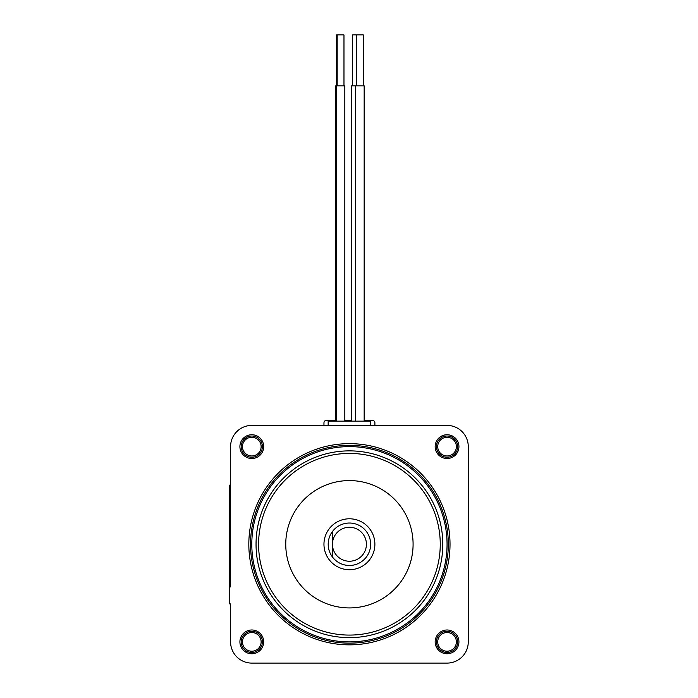 <?xml version="1.0" encoding="UTF-8"?>
<svg xmlns="http://www.w3.org/2000/svg" width="698" height="698" viewBox="0 0 698 698"><rect width="100%" height="100%" fill="white"/><g stroke="black" fill="none" stroke-linecap="round" stroke-linejoin="round"><path stroke-width="1.05" d="M335.729 420.309L326.507 420.309A2.548 2.548 0 0 0 323.959 422.857L323.959 425.405L251.795 425.405A21.219 21.219 0 0 0 230.576 446.624L230.576 485.093L229.729 485.093L229.729 603.936L230.576 603.936L230.576 641.881A21.219 21.219 0 0 0 251.795 663.1L447.052 663.1A21.219 21.219 0 0 0 468.271 641.881L468.271 446.624A21.219 21.219 0 0 0 447.052 425.405L374.896 425.405L374.896 422.857A2.548 2.548 0 0 0 372.348 420.309L364.164 420.309M351.626 420.309L344.821 420.309M370.647 420.309L370.647 425.405M328.2 425.405L328.2 420.309M447.052 425.405L251.795 425.405L447.052 425.405M229.729 586.957L230.576 586.957L230.576 446.624L230.576 502.071L229.729 502.071M251.795 663.1L447.052 663.1L251.795 663.1M468.271 641.881L468.271 446.624L468.271 641.881M263.687 446.624A11.883 11.883 0 0 0 245.853 436.337A11.883 11.883 0 0 0 245.853 456.92A11.883 11.883 0 0 0 263.687 446.624M458.935 446.624A11.883 11.883 0 0 0 441.11 436.337A11.883 11.883 0 0 0 441.11 456.92A11.883 11.883 0 0 0 458.935 446.624M328.156 425.405L328.156 421.156L370.69 421.156L370.69 425.405M323.959 544.248A25.468 25.468 0 0 0 362.157 566.305A25.468 25.468 0 0 0 362.157 522.2A25.468 25.468 0 0 0 323.959 544.248M285.752 544.248A63.666 63.666 0 0 1 381.256 489.115A63.666 63.666 0 0 1 381.256 599.39A63.666 63.666 0 0 1 285.752 544.248M251.795 544.248A97.624 97.624 0 0 0 398.235 628.802A97.624 97.624 0 0 0 398.235 459.703A97.624 97.624 0 0 0 251.795 544.248M440.255 544.248A90.836 90.836 0 0 1 304.005 622.913A90.836 90.836 0 0 1 304.005 465.583A90.836 90.836 0 0 1 440.255 544.248M436.442 641.881A10.61 10.61 0 0 1 447.052 631.262A10.61 10.61 0 0 1 457.661 641.881A10.61 10.61 0 0 1 447.052 652.49A10.61 10.61 0 0 1 436.442 641.881M435.168 641.881A11.883 11.883 0 0 0 452.993 652.168A11.883 11.883 0 0 0 452.993 631.585A11.883 11.883 0 0 0 435.168 641.881M241.185 641.881A10.61 10.61 0 0 1 251.795 631.262A10.61 10.61 0 0 1 262.413 641.881A10.61 10.61 0 0 1 251.795 652.49A10.61 10.61 0 0 1 241.185 641.881M239.911 641.881A11.883 11.883 0 0 0 257.745 652.168A11.883 11.883 0 0 0 257.745 631.585A11.883 11.883 0 0 0 239.911 641.881M241.185 446.624A10.61 10.61 0 0 1 251.795 436.014A10.61 10.61 0 0 1 262.413 446.624A10.61 10.61 0 0 1 251.795 457.234A10.61 10.61 0 0 1 241.185 446.624M239.911 446.624A11.883 11.883 0 0 0 257.745 456.92A11.883 11.883 0 0 0 257.745 436.337A11.883 11.883 0 0 0 239.911 446.624M436.442 446.624A10.61 10.61 0 0 1 447.052 436.014A10.61 10.61 0 0 1 457.661 446.624A10.61 10.61 0 0 1 447.052 457.234A10.61 10.61 0 0 1 436.442 446.624M435.168 446.624A11.883 11.883 0 0 0 452.993 456.92A11.883 11.883 0 0 0 452.993 436.337A11.883 11.883 0 0 0 435.168 446.624M248.828 544.248A100.599 100.599 0 0 0 399.727 631.367A100.599 100.599 0 0 0 399.727 457.129A100.599 100.599 0 0 0 248.828 544.248M250.53 544.248A98.898 98.898 0 0 0 398.872 629.901A98.898 98.898 0 0 0 398.872 458.603A98.898 98.898 0 0 0 250.53 544.248M442.802 544.248A93.384 93.384 0 0 1 349.428 637.632A93.384 93.384 0 0 1 256.044 544.248A93.384 93.384 0 0 1 349.428 450.873A93.384 93.384 0 0 1 442.802 544.248M332.449 556.987A21.219 21.219 0 0 1 332.449 531.518L332.449 556.987A21.219 21.219 0 0 0 363.702 559.953A21.219 21.219 0 0 0 363.702 528.552A21.219 21.219 0 0 0 332.449 531.518M332.449 544.248A16.979 16.979 0 0 1 357.917 529.546A16.979 16.979 0 0 1 357.917 558.958A16.979 16.979 0 0 1 332.449 544.248M351.626 421.156L351.626 85.837L364.164 85.837L364.164 421.156M352.473 85.837L352.473 34.9L363.309 34.9L363.309 85.837M335.729 421.156L335.729 85.837L344.821 85.837L344.821 421.156M336.576 85.837L336.576 34.9L343.974 34.9L343.974 85.837M456.387 446.624A9.336 9.336 0 0 0 447.052 437.288A9.336 9.336 0 0 0 437.716 446.624A9.336 9.336 0 0 0 447.052 455.96A9.336 9.336 0 0 0 456.387 446.624M261.139 641.881A9.336 9.336 0 0 0 251.795 632.536A9.336 9.336 0 0 0 242.459 641.881A9.336 9.336 0 0 0 251.795 651.217A9.336 9.336 0 0 0 261.139 641.881M261.139 446.624A9.336 9.336 0 0 0 251.795 437.288A9.336 9.336 0 0 0 242.459 446.624A9.336 9.336 0 0 0 251.795 455.96A9.336 9.336 0 0 0 261.139 446.624M456.387 641.881A9.336 9.336 0 0 0 447.052 632.536A9.336 9.336 0 0 0 437.716 641.881A9.336 9.336 0 0 0 447.052 651.217A9.336 9.336 0 0 0 456.387 641.881M355.675 85.837L355.675 421.156M356.521 34.9L356.521 85.837M336.331 85.837L336.331 421.156M337.178 34.9L337.178 85.837"/></g></svg>
